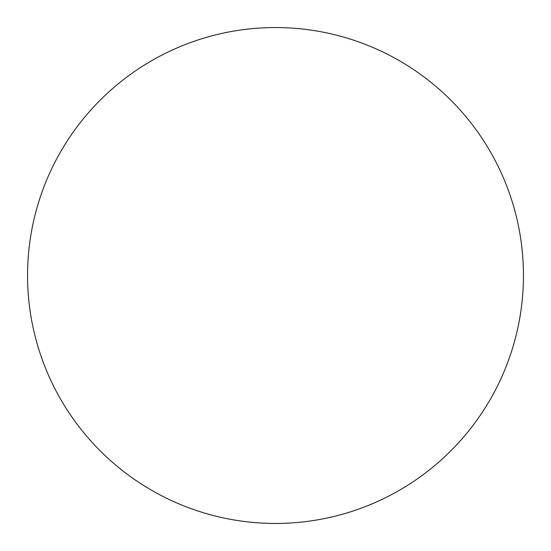 <?xml version="1.0" encoding="UTF-8"?>
<svg xmlns="http://www.w3.org/2000/svg" width="551" height="551" viewBox="0 0 551 551"><rect width="100%" height="100%" fill="white"/><g stroke="black" fill="none" stroke-linecap="round" stroke-linejoin="round"><path stroke-width="0.83" d="M27.55 275.5A247.95 247.95 0 0 1 275.5 27.55A247.95 247.95 0 0 1 523.45 275.5A247.95 247.95 0 0 1 275.5 523.45A247.95 247.95 0 0 1 27.55 275.5"/></g></svg>

